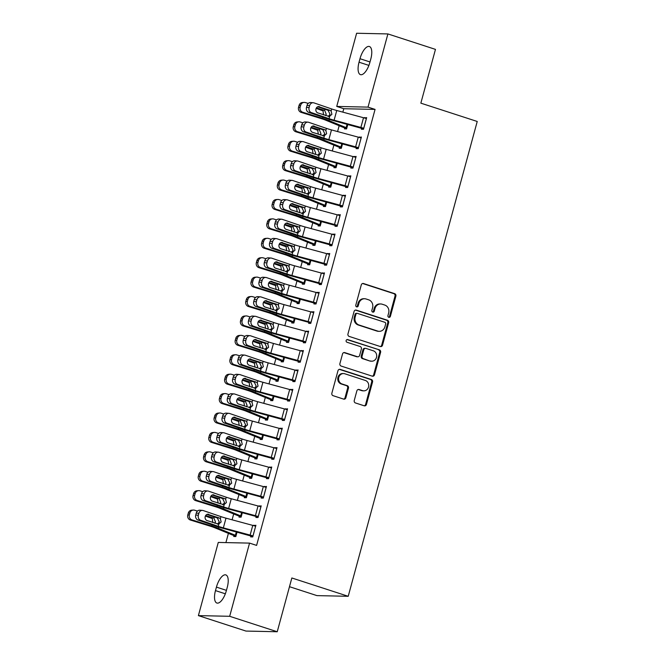 <?xml version="1.0" encoding="UTF-8"?>
<svg xmlns="http://www.w3.org/2000/svg" width="665" height="665" viewBox="0 0 665 665"><rect width="100%" height="100%" fill="white"/><g stroke="black" fill="none" stroke-linecap="round" stroke-linejoin="round"><path stroke-width="1" d="M388.801 317.305A1.388 1.264 91.2 0 0 390.372 316.365L395.875 296.125A1.987 1.804 91.2 0 0 394.661 293.656L363.539 283.539A1.987 1.804 91.2 0 0 361.295 284.886L355.792 305.135A1.388 1.264 91.2 0 0 356.972 306.914A1.388 1.264 91.2 0 0 358.211 305.917L358.925 303.298A6.359 5.777 91.2 0 1 364.595 298.743A6.359 5.777 91.2 0 1 366.116 299.001L368.709 299.84A6.359 5.777 91.2 0 1 372.583 307.737L371.868 310.356A1.388 1.264 91.2 0 0 373.048 312.143A1.388 1.264 91.2 0 0 374.295 311.145L375.002 308.527A6.359 5.777 91.2 0 1 380.671 303.963A6.359 5.777 91.2 0 1 382.192 304.221L384.786 305.069A6.359 5.777 91.2 0 1 388.668 312.966L387.953 315.584A1.388 1.264 91.2 0 0 388.801 317.305M388.709 317.28A1.388 1.264 91.2 0 0 389.524 316.349L395.027 296.108A1.987 1.804 91.2 0 0 393.813 293.639L362.691 283.523A1.987 1.804 91.2 0 0 362.641 283.506M356.548 306.823A1.388 1.264 91.2 0 0 357.363 305.9L358.078 303.282L358.925 303.298M372.633 312.051A1.388 1.264 91.2 0 0 373.447 311.129L374.154 308.502L375.002 308.527M354.254 400.488A1.987 1.804 91.2 0 0 355.459 402.957L364.196 405.791A1.987 1.804 91.2 0 0 366.44 404.445L372.55 381.959A1.987 1.804 91.2 0 0 371.336 379.499L340.214 369.383A1.987 1.804 91.2 0 0 337.97 370.729L331.86 393.215A1.987 1.804 91.2 0 0 333.074 395.675L343.622 399.108A1.987 1.804 91.2 0 0 345.867 397.761L348.477 388.136A1.987 1.804 91.2 0 0 347.271 385.675L342.034 383.971A5.312 4.83 91.2 0 1 338.651 378.061A5.312 4.83 91.2 0 1 343.539 373.564A5.312 4.83 91.2 0 1 344.811 373.78L365.301 380.438A5.312 4.83 91.2 0 1 368.684 386.34A5.312 4.83 91.2 0 1 363.797 390.845A5.312 4.83 91.2 0 1 362.525 390.629L359.117 389.524A1.987 1.804 91.2 0 0 356.864 390.862L354.254 400.488M249.558 543.114L229.674 616.297L198.394 615.615L218.278 542.432L249.558 543.114L256.607 545.4L375.068 109.401L368.019 107.115L336.731 106.433L356.615 33.25L387.903 33.932L368.019 107.115M387.903 33.932L435.467 49.385L420.854 103.158L477.229 121.471L348.219 596.297L291.852 577.976L277.238 631.75L229.674 616.297M380.297 346.531A1.987 1.804 91.2 0 0 382.541 345.185L388.651 322.708A1.987 1.804 91.2 0 0 387.437 320.239L356.315 310.123A1.987 1.804 91.2 0 0 354.071 311.469L347.961 333.955A1.987 1.804 91.2 0 0 349.175 336.415L380.297 346.531M380.604 352.334L374.495 374.819A1.987 1.804 91.2 0 1 372.242 376.157L341.12 366.049A1.987 1.804 91.2 0 1 339.906 363.58L342.525 353.955A1.987 1.804 91.2 0 1 344.769 352.616L357.396 356.714A1.987 1.804 91.2 0 0 359.64 355.376L361.378 348.992A1.987 1.804 91.2 0 0 360.164 346.523L347.022 342.251A1.388 1.264 91.2 0 1 347.413 339.524A1.388 1.264 91.2 0 1 347.745 339.582L379.391 349.865A1.987 1.804 91.2 0 1 380.604 352.334L379.757 352.317L373.647 374.802L374.495 374.819M289.483 586.696L316.939 595.616L348.219 596.297M258.286 516.539L258.244 516.53A7.082 0.781 -164.8 0 0 255.402 515.683L228.635 508.451A10.116 1.114 15.2 0 1 223.581 506.921L205.867 500.845L203.257 500.637L220.971 506.705A15.179 1.671 15.2 0 0 228.552 509.008L256.133 516.481L255.909 517.461L258.02 517.511L261.187 505.857L258.959 506.231M239.259 516.123L238.993 517.096L241.112 517.146L242.309 512.723M266.715 477.67L266.457 478.642L268.569 478.684L271.736 467.038L269.508 467.412M251.761 477.936L249.774 477.287L249.541 478.268L251.661 478.318L252.858 473.904M277.263 438.842L277.006 439.814L279.117 439.856L282.284 428.21L280.056 428.584M260.356 438.476L260.09 439.449L262.209 439.49L263.406 435.076M287.812 400.022L287.554 400.987L289.666 401.037L292.833 389.391L290.605 389.757M270.904 399.648L270.638 400.621L272.75 400.671L273.955 396.249L272.983 399.69L255.235 392.425A15.179 1.671 -164.8 0 0 248.727 390.147L228.926 384.029L227.33 384.154A4.048 3.84 -94.3 0 1 224.695 379.125L225.219 377.188A4.048 3.84 -94.3 0 1 228.61 374.295L230.206 374.171A4.048 3.84 85.7 0 0 226.815 377.072L225.219 377.188M298.361 361.195L298.103 362.167L300.214 362.209L303.381 350.563L301.154 350.937M281.453 360.829L281.187 361.802L283.298 361.843L284.504 357.429M311.029 322.417L310.987 322.4A7.082 0.781 -164.8 0 0 308.144 321.561L281.37 314.329A10.116 1.114 15.2 0 1 276.324 312.799L258.61 306.723L256 306.515L273.714 312.583A15.179 1.671 15.2 0 0 281.295 314.886L308.876 322.359L308.651 323.34L310.763 323.39L313.93 311.735L311.702 312.109M292.001 322.001L291.736 322.974L293.847 323.015L295.052 318.601M319.458 283.548L319.192 284.512L321.311 284.562L324.47 272.916L322.251 273.29M304.504 283.814L302.517 283.165L302.284 284.146L304.395 284.196L305.601 279.782M330.006 244.72L329.74 245.693L331.86 245.734L335.019 234.088L332.799 234.462M313.099 244.354L312.833 245.327L314.944 245.368L316.149 240.954M340.555 205.892L340.289 206.865L342.409 206.915L345.567 195.269L343.34 195.635M323.647 205.527L323.381 206.499L325.493 206.549L326.698 202.127M351.103 167.073L350.837 168.046L352.957 168.087L356.116 156.441L353.888 156.815M334.196 166.707L333.93 167.68L336.041 167.721L337.246 163.307M361.652 128.245L361.386 129.218L363.506 129.268L366.664 117.614L364.437 117.988M344.744 127.88L344.478 128.852L346.59 128.894L347.795 124.48M375.068 109.401L343.78 108.728L342.849 112.152M339.167 125.71L337.579 131.562M333.888 145.12L332.3 150.972M328.618 164.529L327.03 170.39M323.34 183.947L321.752 189.799M318.07 203.357L316.482 209.209M312.791 222.767L311.203 228.619M307.521 242.185L305.933 248.037M302.251 261.594L300.655 267.446M296.972 281.004L295.385 286.856M291.702 300.422L290.106 306.274M286.424 319.832L284.836 325.684M281.154 339.241L279.558 345.093M275.875 358.659L274.288 364.511M270.605 378.069L269.009 383.921M265.327 397.479L263.739 403.331M260.057 416.889L258.461 422.74M254.778 436.307L253.19 442.159M249.508 455.716L247.912 461.568M244.23 475.126L242.642 480.978M238.959 494.544L237.363 500.396M233.681 513.954L232.093 519.806M228.411 533.363L225.9 542.598M339.466 147.289L339.208 148.262L341.32 148.312L342.517 143.889M356.382 147.663L356.116 148.628L358.227 148.677L361.394 137.032L359.166 137.397M328.917 186.117L328.66 187.089L330.771 187.131L331.968 182.717M345.833 186.483L345.567 187.455L347.679 187.497L350.846 175.851L348.618 176.225M318.369 224.945L318.111 225.909L320.222 225.959L321.419 221.545L320.447 224.978L302.7 217.721A15.179 1.671 -164.8 0 0 296.191 215.443L276.391 209.325L274.803 209.442A4.048 3.84 -94.3 0 1 272.16 204.421L272.683 202.476A4.048 3.84 -94.3 0 1 276.075 199.583L277.671 199.467A4.048 3.84 85.7 0 0 274.279 202.359L272.683 202.476M335.285 225.31L335.019 226.283L337.13 226.324L340.297 214.679L338.069 215.053M307.82 263.764L307.562 264.737L309.674 264.786L310.871 260.364M324.736 264.13L324.47 265.102L326.582 265.152L329.749 253.498L327.521 253.872M299.225 303.223L297.238 302.583L297.014 303.564L299.125 303.606L300.322 299.192M314.188 302.957L313.922 303.93L316.033 303.972L319.2 292.326L316.972 292.7M286.723 341.411L286.465 342.384L288.577 342.433L289.774 338.011M303.639 341.785L303.373 342.749L305.484 342.799L308.651 331.153L306.424 331.519M276.175 380.239L275.917 381.211L278.028 381.253L279.225 376.839M293.09 380.604L292.824 381.577L294.936 381.627L298.103 369.973L295.875 370.347M265.626 419.066L265.368 420.031L267.48 420.081L268.677 415.667L267.704 419.1L249.957 411.843A15.179 1.671 -164.8 0 0 243.457 409.565L223.648 403.447L222.06 403.564A4.048 3.84 -94.3 0 1 219.417 398.543L219.949 396.598A4.048 3.84 -94.3 0 1 223.34 393.705L224.928 393.589A4.048 3.84 85.7 0 0 221.536 396.481L219.949 396.598M282.542 419.432L282.276 420.405L284.387 420.446L287.554 408.8L285.327 409.175M255.077 457.886L254.82 458.858L256.931 458.908L258.128 454.486M271.993 458.252L271.727 459.224L273.839 459.274L277.006 447.628L274.778 447.994M246.491 497.345L244.496 496.705L244.271 497.686L246.382 497.728L247.579 493.314M263.556 497.129L263.523 497.112A7.082 0.781 -164.8 0 0 260.68 496.273L233.905 489.041A10.116 1.114 15.2 0 1 228.851 487.503L211.138 481.435L208.536 481.227L226.25 487.295A15.179 1.671 15.2 0 0 233.822 489.598L261.412 497.071L261.179 498.052L263.29 498.093L266.457 486.448L264.229 486.822M233.98 535.541L233.723 536.505L235.834 536.555L237.031 532.133M250.896 535.907L250.63 536.871L252.742 536.921L255.909 525.275L253.681 525.641M226.3 590.836A12.951 5.22 108 0 1 216.89 603.039A12.951 5.22 108 0 1 215.477 590.603L216.433 587.112A12.951 5.22 108 0 1 225.842 574.909A12.951 5.22 108 0 1 227.255 587.345L226.3 590.836M277.238 631.75L245.959 631.068L198.394 615.615M343.78 108.728L336.731 106.433M359.989 58.711A12.951 5.22 108 0 1 369.408 46.508A12.951 5.22 108 0 1 370.812 58.944L369.865 62.435A12.951 5.22 108 0 1 360.455 74.638A12.951 5.22 108 0 1 359.042 62.202L359.989 58.711L369.998 61.961M364.553 117.572L366.506 118.204M359.283 136.982L361.236 137.622M354.004 156.391L355.958 157.031M348.734 175.809L350.688 176.441M343.456 195.219L345.409 195.851M338.186 214.629L340.139 215.269M332.907 234.047L334.861 234.679M327.637 253.456L329.591 254.088M322.359 272.866L324.312 273.506M317.089 292.284L319.042 292.916M311.81 311.694L313.764 312.326M306.54 331.103L308.494 331.744M301.262 350.522L303.215 351.153M295.992 369.931L297.945 370.563M290.713 389.341L292.666 389.973M285.443 408.751L287.396 409.391M280.165 428.169L282.118 428.8M274.894 447.578L276.848 448.21M269.616 466.988L271.569 467.628M264.346 486.406L266.299 487.038M259.067 505.816L261.021 506.447M253.797 525.225L255.751 525.865M380.671 303.963L379.831 303.947A6.359 5.777 91.2 0 0 374.154 308.502M364.595 298.743L363.747 298.718A6.359 5.777 91.2 0 0 358.078 303.282M380.347 346.548A1.987 1.804 91.2 0 0 381.693 345.168L387.803 322.683A1.987 1.804 91.2 0 0 386.598 320.222L355.467 310.106A1.987 1.804 91.2 0 0 355.418 310.09M385.658 324.013A1.388 1.264 91.2 0 0 384.811 322.284L357.496 313.406A1.388 1.264 91.2 0 0 355.916 314.346L355.168 317.114A6.359 5.777 91.2 0 0 359.042 325.01L377.72 331.079A6.359 5.777 91.2 0 0 379.241 331.336A6.359 5.777 91.2 0 0 384.91 326.773L385.658 324.013M357.163 313.356L356.315 313.331A1.388 1.264 91.2 0 0 355.077 314.329L355.916 314.346M379.241 331.336L378.393 331.32A6.359 5.777 91.2 0 1 376.872 331.054L358.202 324.986A6.359 5.777 91.2 0 1 354.32 317.097L355.077 314.329M372.3 376.174A1.987 1.804 91.2 0 0 373.647 374.802M357.87 356.797L357.022 356.781A1.987 1.804 91.2 0 1 356.548 356.698L343.921 352.6A1.987 1.804 91.2 0 0 343.872 352.583M346.997 339.599L379.391 349.865M370.488 360.97A5.312 4.83 91.2 0 0 371.76 361.186A5.312 4.83 91.2 0 0 376.648 356.689A5.312 4.83 91.2 0 0 373.265 350.779L366.041 348.435A1.987 1.804 91.2 0 0 363.797 349.773L362.059 356.157A1.987 1.804 91.2 0 0 363.273 358.626L369.649 360.954A5.312 4.83 91.2 0 0 370.912 361.17L371.76 361.186M365.567 348.352L364.719 348.335A1.987 1.804 91.2 0 0 362.949 349.757L363.797 349.773M369.649 360.954L362.425 358.61A1.987 1.804 91.2 0 1 361.22 356.141L362.949 349.757M379.757 352.317A1.987 1.804 91.2 0 0 378.543 349.848M363.797 390.845L362.949 390.829A5.312 4.83 91.2 0 1 361.685 390.613L358.269 389.499A1.987 1.804 91.2 0 0 358.211 389.482M343.539 373.564L342.691 373.547A5.312 4.83 91.2 0 0 337.812 378.044A5.312 4.83 91.2 0 0 341.195 383.954L342.034 383.971M343.672 399.125A1.987 1.804 91.2 0 0 345.019 397.745L347.637 388.119A1.987 1.804 91.2 0 0 346.423 385.65L341.195 383.954M364.245 405.808A1.987 1.804 91.2 0 0 365.6 404.428L371.702 381.943A1.987 1.804 91.2 0 0 370.496 379.474L339.366 369.366A1.987 1.804 91.2 0 0 339.316 369.349M308.211 103.424L305.401 102.56A4.048 3.84 85.7 0 0 300.647 105.294L299.059 105.419A4.048 3.84 -94.3 0 1 302.45 102.518L304.038 102.402M347.753 124.471L346.822 127.913L329.067 120.656A15.179 1.671 -164.8 0 0 322.567 118.378L302.766 112.26L301.17 112.385A4.048 3.84 -94.3 0 1 298.527 107.356L299.059 105.419M346.698 128.52L344.711 127.871A7.082 0.781 15.2 0 1 342.4 127.04L325.31 120.016A10.116 1.114 -164.8 0 0 320.971 118.503L301.17 112.385M316.432 107.855L324.711 110.473L326.216 114.272L325.551 115.56M298.527 107.356L300.123 107.24L300.647 105.294M300.123 107.24A4.048 3.84 85.7 0 0 302.766 112.26M323.556 114.879L323.04 110.88L316.149 108.378M363.763 128.295L363.73 128.279A7.082 0.781 -164.8 0 0 360.887 127.439L334.113 120.207A10.116 1.114 15.2 0 1 329.059 118.678L311.353 112.601L308.743 112.393A4.048 3.466 -85.4 0 1 306.49 107.373L309.1 107.589A4.048 3.466 94.6 0 0 311.353 112.601M363.605 128.885L334.038 120.764A15.179 1.671 15.2 0 1 326.457 118.461L308.743 112.393M366.407 118.586L366.365 118.578A7.082 0.781 -164.8 0 0 363.522 117.73L336.756 110.498A10.116 1.114 15.2 0 1 331.702 108.969L313.988 102.892A4.048 3.466 94.6 0 0 313.257 102.743A4.048 3.466 94.6 0 0 309.624 105.644L309.1 107.589M328.227 116.475L330.048 114.355L328.119 110.332L329.998 110.299L318.286 106.591M309.624 105.644L307.022 105.436L306.49 107.373M307.022 105.436A4.048 3.466 -85.4 0 1 310.646 102.535L313.257 102.743M317.704 106.766L328.119 110.332M329.998 110.299L331.128 111.063L331.893 114.322L329.158 116.641M329.059 118.678L329.632 116.583L317.77 112.892A3.242 2.768 -85.4 0 1 315.975 108.885A3.242 2.768 -85.4 0 1 318.876 106.558A3.242 2.768 -85.4 0 1 319.458 106.683M302.932 122.834L300.123 121.969A4.048 3.84 85.7 0 0 295.376 124.712L293.78 124.829A4.048 3.84 -94.3 0 1 297.172 121.936L298.768 121.811M341.586 147.339L323.797 140.066A15.179 1.671 -164.8 0 0 317.288 137.796L297.488 131.678L295.9 131.795A4.048 3.84 -94.3 0 1 293.257 126.774L293.78 124.829M341.419 147.929L339.433 147.281A7.082 0.781 15.2 0 1 337.13 146.45L320.04 139.426A10.116 1.114 -164.8 0 0 315.7 137.913L295.9 131.795M311.154 127.273L319.441 129.891L320.946 133.69L320.281 134.978M293.257 126.774L294.844 126.649L295.376 124.712M294.844 126.649A4.048 3.84 85.7 0 0 297.488 131.678M318.286 134.288L317.77 130.298L310.871 127.796M297.662 142.252L294.853 141.379A4.048 3.84 85.7 0 0 290.098 144.122L288.51 144.239A4.048 3.84 -94.3 0 1 291.902 141.346L293.489 141.229M336.307 166.749L318.518 159.484A15.179 1.671 -164.8 0 0 312.018 157.206L292.218 151.088L290.622 151.204A4.048 3.84 -94.3 0 1 287.978 146.184L288.51 144.239M336.149 167.339L334.163 166.691A7.082 0.781 15.2 0 1 331.852 165.859L314.761 158.844A10.116 1.114 -164.8 0 0 310.422 157.322L290.622 151.204M305.883 146.682L314.163 149.301L315.667 153.1L315.002 154.388M287.978 146.184L289.574 146.059L290.098 144.122M289.574 146.059A4.048 3.84 85.7 0 0 292.218 151.088M313.007 153.698L312.492 149.708L305.601 147.206M361.128 137.996L358.46 147.697A7.082 0.781 -164.8 0 0 355.609 146.849L328.843 139.617A10.116 1.114 15.2 0 1 323.788 138.087L306.075 132.011L303.464 131.803A4.048 3.466 -85.4 0 1 301.22 126.791L303.822 126.998A4.048 3.466 94.6 0 0 306.075 132.011M358.335 148.295L328.759 140.174A15.179 1.671 15.2 0 1 321.178 137.879L303.464 131.803M361.095 137.988A7.082 0.781 -164.8 0 0 358.252 137.148L331.478 129.916A10.116 1.114 15.2 0 1 326.424 128.378L308.71 122.31A4.048 3.466 94.6 0 0 307.986 122.152A4.048 3.466 94.6 0 0 304.354 125.062L303.822 126.998M322.949 135.893L324.769 133.773L322.841 129.75L324.719 129.708L313.007 126.001M304.354 125.062L301.744 124.845L301.22 126.791M301.744 124.845A4.048 3.466 -85.4 0 1 305.376 121.944L307.986 122.152M312.425 126.175L322.841 129.75M324.719 129.708L325.858 130.473L326.623 133.732L323.88 136.051M323.788 138.087L324.354 135.993L312.5 132.31A3.242 2.768 -85.4 0 1 310.696 128.295A3.242 2.768 -85.4 0 1 313.606 125.976A3.242 2.768 -85.4 0 1 314.188 126.092M355.858 157.414L353.182 167.106A7.082 0.781 -164.8 0 0 350.339 166.267L323.564 159.035A10.116 1.114 15.2 0 1 318.518 157.497L300.804 151.429L298.194 151.213A4.048 3.466 -85.4 0 1 295.942 146.2L298.552 146.408A4.048 3.466 94.6 0 0 300.804 151.429M353.057 167.705L323.489 159.592A15.179 1.671 15.2 0 1 315.908 157.289L298.194 151.213M355.817 157.397A7.082 0.781 -164.8 0 0 352.974 156.558L326.207 149.326A10.116 1.114 15.2 0 1 321.153 147.796L303.44 141.72A4.048 3.466 94.6 0 0 302.708 141.57A4.048 3.466 94.6 0 0 299.075 144.471L298.552 146.408M317.679 155.302L319.499 153.183L317.571 149.16L319.449 149.118L307.737 145.411M299.075 144.471L296.474 144.263L295.942 146.2M296.474 144.263A4.048 3.466 -85.4 0 1 300.098 141.354L302.708 141.57M307.155 145.585L317.571 149.16M319.449 149.118L320.58 149.883L321.345 153.141L318.61 155.46M318.518 157.497L319.084 155.411L307.222 151.72A3.242 2.768 -85.4 0 1 305.426 147.705A3.242 2.768 -85.4 0 1 308.327 145.386A3.242 2.768 -85.4 0 1 308.909 145.51M292.384 161.661L289.574 160.789A4.048 3.84 85.7 0 0 284.828 163.532L283.232 163.656A4.048 3.84 -94.3 0 1 286.623 160.755L288.219 160.639M331.037 186.167L313.248 178.893A15.179 1.671 -164.8 0 0 306.74 176.616L286.939 170.498L285.351 170.622A4.048 3.84 -94.3 0 1 282.708 165.593L283.232 163.656M330.871 186.749L328.884 186.109A7.082 0.781 15.2 0 1 326.582 185.277L309.491 178.253A10.116 1.114 -164.8 0 0 305.152 176.732L285.351 170.622M300.605 166.092L308.893 168.711L310.397 172.509L309.732 173.798M282.708 165.593L284.296 165.477L284.828 163.532M284.296 165.477A4.048 3.84 85.7 0 0 286.939 170.498M307.737 173.116L307.222 169.118L300.322 166.616M287.114 181.071L284.304 180.207A4.048 3.84 85.7 0 0 279.549 182.95L277.962 183.066A4.048 3.84 -94.3 0 1 281.353 180.173L282.941 180.049M325.759 205.576L307.97 198.303A15.179 1.671 -164.8 0 0 301.469 196.025L281.669 189.907L280.073 190.032A4.048 3.84 -94.3 0 1 277.43 185.003L277.962 183.066M325.601 206.167L323.614 205.518A7.082 0.781 15.2 0 1 321.303 204.687L304.213 197.663A10.116 1.114 -164.8 0 0 299.873 196.15L280.073 190.032M295.335 185.51L303.614 188.12L305.119 191.927L304.462 193.207M277.43 185.003L279.026 184.887L279.549 182.95M279.026 184.887A4.048 3.84 85.7 0 0 281.669 189.907M302.459 192.526L301.943 188.536L295.052 186.034M347.945 186.533L347.911 186.516A7.082 0.781 -164.8 0 0 345.06 185.676L318.294 178.444A10.116 1.114 15.2 0 1 313.24 176.915L295.526 170.839L292.916 170.631A4.048 3.466 -85.4 0 1 290.672 165.61L293.273 165.826A4.048 3.466 94.6 0 0 295.526 170.839M347.787 187.123L318.211 179.001A15.179 1.671 15.2 0 1 310.63 176.699L292.916 170.631M350.58 176.823L350.546 176.815A7.082 0.781 -164.8 0 0 347.704 175.967L320.929 168.735A10.116 1.114 15.2 0 1 315.875 167.206L298.161 161.13A4.048 3.466 94.6 0 0 297.438 160.98A4.048 3.466 94.6 0 0 293.805 163.881L293.273 165.826M312.4 174.712L314.221 172.592L312.292 168.569L314.171 168.528L302.459 164.82M293.805 163.881L291.195 163.673L290.672 165.61M291.195 163.673A4.048 3.466 -85.4 0 1 294.828 160.772L297.438 160.98M301.877 165.003L312.292 168.569M314.171 168.528L315.31 169.292L316.075 172.559L313.331 174.878M313.24 176.915L313.805 174.82L301.952 171.129A3.242 2.768 -85.4 0 1 300.148 167.123A3.242 2.768 -85.4 0 1 303.057 164.795A3.242 2.768 -85.4 0 1 303.639 164.92M342.666 205.942L342.633 205.934A7.082 0.781 -164.8 0 0 339.79 205.086L313.016 197.854A10.116 1.114 15.2 0 1 307.97 196.325L290.256 190.248L287.646 190.04A4.048 3.466 -85.4 0 1 285.393 185.028L288.003 185.236A4.048 3.466 94.6 0 0 290.256 190.248M342.508 206.532L312.941 198.411A15.179 1.671 15.2 0 1 305.36 196.117L287.646 190.04M345.31 196.233L345.268 196.225A7.082 0.781 -164.8 0 0 342.425 195.385L315.659 188.153A10.116 1.114 15.2 0 1 310.605 186.616L292.891 180.548A4.048 3.466 94.6 0 0 292.159 180.39A4.048 3.466 94.6 0 0 288.527 183.291L288.003 185.236M307.13 194.13L308.951 192.01L307.022 187.979L308.901 187.946L297.188 184.238M288.527 183.291L285.925 183.083L285.393 185.028M285.925 183.083A4.048 3.466 -85.4 0 1 289.549 180.182L292.159 180.39M296.607 184.413L307.022 187.979M308.901 187.946L310.031 188.71L310.796 191.969L308.061 194.288M307.97 196.325L308.535 194.23L296.673 190.547A3.242 2.768 -85.4 0 1 294.878 186.533A3.242 2.768 -85.4 0 1 297.779 184.213A3.242 2.768 -85.4 0 1 298.361 184.33M281.835 200.489L279.026 199.616A4.048 3.84 85.7 0 0 277.671 199.467M320.322 225.576L318.336 224.928A7.082 0.781 15.2 0 1 316.033 224.097L298.942 217.081A10.116 1.114 -164.8 0 0 294.603 215.56L274.803 209.442M290.065 204.92L298.344 207.538L299.849 211.337L299.184 212.625M272.16 204.421L273.747 204.296L274.279 202.359M273.747 204.296A4.048 3.84 85.7 0 0 276.391 209.325M297.188 211.936L296.673 207.946L289.774 205.443M337.396 225.352L337.363 225.344A7.082 0.781 -164.8 0 0 334.512 224.504L307.745 217.272A10.116 1.114 15.2 0 1 302.691 215.734L284.977 209.666L282.367 209.45A4.048 3.466 -85.4 0 1 280.123 204.438L282.725 204.645A4.048 3.466 94.6 0 0 284.977 209.666M337.238 225.942L307.662 217.829A15.179 1.671 15.2 0 1 300.081 215.526L282.367 209.45M340.031 215.651L339.998 215.635A7.082 0.781 -164.8 0 0 337.155 214.795L310.38 207.563A10.116 1.114 15.2 0 1 305.326 206.034L287.613 199.957A4.048 3.466 94.6 0 0 286.889 199.808A4.048 3.466 94.6 0 0 283.257 202.709L282.725 204.645M301.852 213.54L303.672 211.42L301.744 207.397L303.622 207.355L291.91 203.648M283.257 202.709L280.647 202.493L280.123 204.438M280.647 202.493A4.048 3.466 -85.4 0 1 284.279 199.591L286.889 199.808M291.328 203.822L301.744 207.397M303.622 207.355L304.761 208.12L305.526 211.379L302.791 213.698M302.691 215.734L303.257 213.648L291.403 209.957A3.242 2.768 -85.4 0 1 289.599 205.942A3.242 2.768 -85.4 0 1 292.509 203.623A3.242 2.768 -85.4 0 1 293.09 203.748M276.565 219.899L273.756 219.026A4.048 3.84 85.7 0 0 269.001 221.769L267.413 221.894A4.048 3.84 -94.3 0 1 270.805 218.993L272.392 218.876M315.21 244.396L297.421 237.131A15.179 1.671 -164.8 0 0 290.921 234.853L271.121 228.735L269.525 228.851A4.048 3.84 -94.3 0 1 266.881 223.831L267.413 221.894M315.052 244.986L313.065 244.346A7.082 0.781 15.2 0 1 310.755 243.515L293.664 236.491A10.116 1.114 -164.8 0 0 289.325 234.969L269.525 228.851M284.786 224.329L293.066 226.948L294.57 230.747L293.913 232.035M266.881 223.831L268.477 223.714L269.001 221.769M268.477 223.714A4.048 3.84 85.7 0 0 271.121 228.735M291.91 231.353L291.395 227.355L284.504 224.853M332.118 244.77L332.084 244.753A7.082 0.781 -164.8 0 0 329.242 243.914L302.467 236.682A10.116 1.114 15.2 0 1 297.421 235.152L279.707 229.076L277.097 228.868A4.048 3.466 -85.4 0 1 274.844 223.847L277.455 224.063A4.048 3.466 94.6 0 0 279.707 229.076M331.96 245.352L302.392 237.239A15.179 1.671 15.2 0 1 294.811 234.936L277.097 228.868M334.761 235.061L334.728 235.053A7.082 0.781 -164.8 0 0 331.877 234.205L305.11 226.973A10.116 1.114 15.2 0 1 300.056 225.443L282.342 219.367A4.048 3.466 94.6 0 0 281.611 219.217A4.048 3.466 94.6 0 0 277.978 222.118L277.455 224.063M296.582 232.95L298.402 230.83L296.474 226.807L298.352 226.765L286.64 223.058M277.978 222.118L275.376 221.91L274.844 223.847M275.376 221.91A4.048 3.466 -85.4 0 1 279.001 219.009L281.611 219.217M286.058 223.232L296.474 226.807M298.352 226.765L299.483 227.53L300.248 230.797L297.513 233.116M297.421 235.152L297.987 233.058L286.125 229.367A3.242 2.768 -85.4 0 1 284.329 225.352A3.242 2.768 -85.4 0 1 287.23 223.033A3.242 2.768 -85.4 0 1 287.812 223.157M271.287 239.309L268.477 238.444A4.048 3.84 85.7 0 0 263.731 241.179L262.135 241.304A4.048 3.84 -94.3 0 1 265.526 238.411L267.122 238.286M309.94 263.814L292.151 256.54A15.179 1.671 -164.8 0 0 285.642 254.263L265.842 248.145L264.254 248.269A4.048 3.84 -94.3 0 1 261.611 243.24L262.135 241.304M309.774 264.404L307.787 263.756A7.082 0.781 15.2 0 1 305.484 262.924L288.394 255.9A10.116 1.114 -164.8 0 0 284.055 254.387L264.254 248.269M279.516 243.747L287.795 246.358L289.3 250.165L288.635 251.445M261.611 243.24L263.207 243.124L263.731 241.179M263.207 243.124A4.048 3.84 85.7 0 0 265.842 248.145M286.64 250.763L286.125 246.773L279.225 244.271M266.017 258.718L263.207 257.854A4.048 3.84 85.7 0 0 258.452 260.597L256.865 260.713A4.048 3.84 -94.3 0 1 260.256 257.821L261.852 257.696M304.661 283.224L286.873 275.95A15.179 1.671 -164.8 0 0 280.372 273.681L260.572 267.563L258.976 267.679A4.048 3.84 -94.3 0 1 256.341 262.658L256.865 260.713M302.517 283.165A7.082 0.781 15.2 0 1 300.206 282.334L283.115 275.318A10.116 1.114 -164.8 0 0 278.776 273.797L258.976 267.679M274.238 263.157L282.517 265.776L284.022 269.574L283.365 270.863M256.341 262.658L257.929 262.534L258.452 260.597M257.929 262.534A4.048 3.84 85.7 0 0 260.572 267.563M281.362 270.173L280.846 266.183L273.955 263.681M260.747 278.136L257.929 277.263A4.048 3.84 85.7 0 0 253.182 280.007L251.586 280.123A4.048 3.84 -94.3 0 1 254.986 277.23L256.574 277.114M299.391 302.633L281.603 295.368A15.179 1.671 -164.8 0 0 275.094 293.09L255.294 286.972L253.706 287.089A4.048 3.84 -94.3 0 1 251.062 282.068L251.586 280.123M297.238 302.583A7.082 0.781 15.2 0 1 294.936 301.752L277.845 294.728A10.116 1.114 -164.8 0 0 273.506 293.207L253.706 287.089M268.968 282.567L277.247 285.185L278.751 288.984L278.086 290.272M251.062 282.068L252.658 281.952L253.182 280.007M252.658 281.952A4.048 3.84 85.7 0 0 255.294 286.972M276.091 289.591L275.576 285.593L268.677 283.091M255.468 297.546L252.658 296.681A4.048 3.84 85.7 0 0 247.904 299.416L246.316 299.541A4.048 3.84 -94.3 0 1 249.707 296.64L251.304 296.524M294.113 322.051L276.324 314.778A15.179 1.671 -164.8 0 0 269.824 312.5L250.023 306.382L248.427 306.507A4.048 3.84 -94.3 0 1 245.792 301.478L246.316 299.541M293.955 322.641L291.968 321.993A7.082 0.781 15.2 0 1 289.657 321.162L272.567 314.138A10.116 1.114 -164.8 0 0 268.228 312.625L248.427 306.507M263.689 301.976L271.968 304.595L273.473 308.394L272.816 309.682M245.792 301.478L247.38 301.361L247.904 299.416M247.38 301.361A4.048 3.84 85.7 0 0 250.023 306.382M270.813 309.001L270.298 305.011L263.406 302.5M250.198 316.956L247.38 316.091A4.048 3.84 85.7 0 0 242.634 318.834L241.038 318.951A4.048 3.84 -94.3 0 1 244.437 316.058L246.025 315.933M288.843 341.461L271.054 334.187A15.179 1.671 -164.8 0 0 264.554 331.918L244.745 325.8L243.157 325.916A4.048 3.84 -94.3 0 1 240.514 320.896L241.038 318.951M288.676 342.051L286.69 341.403A7.082 0.781 15.2 0 1 284.387 340.571L267.297 333.547A10.116 1.114 -164.8 0 0 262.958 332.035L243.157 325.916M258.419 321.394L266.698 324.013L268.203 327.812L267.538 329.1M240.514 320.896L242.11 320.771L242.634 318.834M242.11 320.771A4.048 3.84 85.7 0 0 244.745 325.8M265.543 328.41L265.027 324.42L258.136 321.918M244.919 336.374L242.11 335.501A4.048 3.84 85.7 0 0 237.363 338.244L235.767 338.36A4.048 3.84 -94.3 0 1 239.159 335.468L240.755 335.351M283.564 360.871L265.784 353.605A15.179 1.671 -164.8 0 0 259.275 351.328L239.475 345.21L237.879 345.326A4.048 3.84 -94.3 0 1 235.244 340.305L235.767 338.36M283.406 361.461L281.42 360.812A7.082 0.781 15.2 0 1 279.109 359.981L262.018 352.965A10.116 1.114 -164.8 0 0 257.688 351.444L237.879 345.326M253.141 340.804L261.42 343.423L262.924 347.221L262.268 348.51M235.244 340.305L236.831 340.189L237.363 338.244M236.831 340.189A4.048 3.84 85.7 0 0 239.475 345.21M260.264 347.828L259.749 343.83L252.858 341.328M239.649 355.783L236.831 354.919A4.048 3.84 85.7 0 0 232.085 357.654L230.497 357.778A4.048 3.84 -94.3 0 1 233.889 354.877L235.476 354.761M278.294 380.289L260.505 373.015A15.179 1.671 -164.8 0 0 254.005 370.738L234.196 364.62L232.609 364.744A4.048 3.84 -94.3 0 1 229.965 359.715L230.497 357.778M278.128 380.87L276.141 380.23A7.082 0.781 15.2 0 1 273.839 379.399L256.748 372.375A10.116 1.114 -164.8 0 0 252.409 370.862L232.609 364.744M247.87 360.214L256.15 362.832L257.654 366.631L256.989 367.92M229.965 359.715L231.561 359.599L232.085 357.654M231.561 359.599A4.048 3.84 85.7 0 0 234.196 364.62M254.994 367.238L254.479 363.24L247.588 360.738M234.371 375.193L231.561 374.329A4.048 3.84 85.7 0 0 230.206 374.171M272.858 400.288L270.871 399.64A7.082 0.781 15.2 0 1 268.56 398.809L251.47 391.785A10.116 1.114 -164.8 0 0 247.139 390.272L227.33 384.154M242.592 379.632L250.871 382.25L252.376 386.049L251.719 387.338M224.695 379.125L226.283 379.008L226.815 377.072M226.283 379.008A4.048 3.84 85.7 0 0 228.926 384.029M249.716 386.648L249.2 382.658L242.309 380.156M229.101 394.611L226.283 393.738A4.048 3.84 85.7 0 0 224.928 393.589M267.579 419.698L265.593 419.05A7.082 0.781 15.2 0 1 263.29 418.219L246.2 411.203A10.116 1.114 -164.8 0 0 241.861 409.682L222.06 403.564M237.322 399.042L245.601 401.66L247.106 405.459L246.441 406.747M219.417 398.543L221.013 398.418L221.536 396.481M221.013 398.418A4.048 3.84 85.7 0 0 223.648 403.447M244.446 406.057L243.93 402.067L237.039 399.565M223.822 414.021L221.013 413.148A4.048 3.84 85.7 0 0 216.266 415.891L214.67 416.016A4.048 3.84 -94.3 0 1 218.062 413.115L219.658 412.998M262.467 438.526L244.687 431.252A15.179 1.671 -164.8 0 0 238.178 428.975L218.378 422.857L216.782 422.973A4.048 3.84 -94.3 0 1 214.147 417.953L214.67 416.016M262.309 439.108L260.323 438.468A7.082 0.781 15.2 0 1 258.012 437.637L240.921 430.612A10.116 1.114 -164.8 0 0 236.59 429.091L216.782 422.973M232.043 418.451L240.323 421.07L241.827 424.869L241.171 426.157M214.147 417.953L215.734 417.836L216.266 415.891M215.734 417.836A4.048 3.84 85.7 0 0 218.378 422.857M239.167 425.475L238.652 421.477L231.761 418.975M218.552 433.43L215.734 432.566A4.048 3.84 85.7 0 0 210.988 435.309L209.4 435.425A4.048 3.84 -94.3 0 1 212.792 432.533L214.379 432.408M257.197 457.936L239.408 450.662A15.179 1.671 -164.8 0 0 232.908 448.385L213.099 442.267L211.512 442.391A4.048 3.84 -94.3 0 1 208.868 437.362L209.4 435.425M257.031 458.526L255.044 457.877A7.082 0.781 15.2 0 1 252.742 457.046L235.651 450.022A10.116 1.114 -164.8 0 0 231.312 448.509L211.512 442.391M226.773 437.869L235.053 440.479L236.557 444.287L235.892 445.567M208.868 437.362L210.464 437.246L210.988 435.309M210.464 437.246A4.048 3.84 85.7 0 0 213.099 442.267M233.897 444.885L233.382 440.895L226.491 438.393M213.274 452.848L210.464 451.976A4.048 3.84 85.7 0 0 205.718 454.719L204.122 454.835A4.048 3.84 -94.3 0 1 207.513 451.942L209.109 451.826M251.919 477.345L234.138 470.08A15.179 1.671 -164.8 0 0 227.629 467.803L207.829 461.685L206.233 461.801A4.048 3.84 -94.3 0 1 203.598 456.78L204.122 454.835M249.774 477.287A7.082 0.781 15.2 0 1 247.463 476.456L230.373 469.44A10.116 1.114 -164.8 0 0 226.042 467.919L206.233 461.801M221.495 457.279L229.774 459.897L231.279 463.696L230.622 464.985M203.598 456.78L205.186 456.656L205.718 454.719M205.186 456.656A4.048 3.84 85.7 0 0 207.829 461.685M228.619 464.295L228.103 460.305L221.212 457.803M208.004 472.258L205.186 471.385A4.048 3.84 85.7 0 0 200.439 474.128L198.852 474.245A4.048 3.84 -94.3 0 1 202.243 471.352L203.831 471.236M247.546 493.305L246.615 496.747L228.86 489.49A15.179 1.671 -164.8 0 0 222.359 487.212L202.551 481.094L200.963 481.211A4.048 3.84 -94.3 0 1 198.32 476.19L198.852 474.245M244.496 496.705A7.082 0.781 15.2 0 1 242.193 495.874L225.103 488.85A10.116 1.114 -164.8 0 0 220.763 487.329L200.963 481.211M216.225 476.689L224.504 479.307L226.009 483.106L225.344 484.394M198.32 476.19L199.916 476.074L200.439 474.128M199.916 476.074A4.048 3.84 85.7 0 0 202.551 481.094M223.349 483.713L222.833 479.714L215.942 477.212M202.725 491.668L199.916 490.803A4.048 3.84 85.7 0 0 195.169 493.538L193.573 493.663A4.048 3.84 -94.3 0 1 196.965 490.77L198.561 490.645M242.276 512.715L241.337 516.156L223.59 508.9A15.179 1.671 -164.8 0 0 217.081 506.622L197.281 500.504L195.685 500.629A4.048 3.84 -94.3 0 1 193.05 495.6L193.573 493.663M241.212 516.763L239.225 516.115A7.082 0.781 15.2 0 1 236.915 515.284L219.824 508.26A10.116 1.114 -164.8 0 0 215.493 506.747L195.685 500.629M210.946 496.098L219.226 498.717L220.73 502.524L220.073 503.804M193.05 495.6L194.637 495.483L195.169 493.538M194.637 495.483A4.048 3.84 85.7 0 0 197.281 500.504M218.07 503.122L217.563 499.132L210.664 496.63M326.848 264.18L326.814 264.171A7.082 0.781 -164.8 0 0 323.963 263.323L297.197 256.091A10.116 1.114 15.2 0 1 292.143 254.562L274.429 248.486L271.819 248.278A4.048 3.466 -85.4 0 1 269.574 243.265L272.176 243.473A4.048 3.466 94.6 0 0 274.429 248.486M326.69 264.77L297.114 256.648A15.179 1.671 15.2 0 1 289.533 254.346L271.819 248.278M329.483 254.471L329.449 254.462A7.082 0.781 -164.8 0 0 326.606 253.623L299.832 246.391A10.116 1.114 15.2 0 1 294.778 244.853L277.064 238.785A4.048 3.466 94.6 0 0 276.341 238.627A4.048 3.466 94.6 0 0 272.708 241.528L272.176 243.473M291.303 252.368L293.124 250.248L291.195 246.216L293.082 246.183L281.362 242.476M272.708 241.528L270.098 241.32L269.574 243.265M270.098 241.32A4.048 3.466 -85.4 0 1 273.731 238.419L276.341 238.627M280.78 242.65L291.195 246.216M293.082 246.183L294.213 246.948L294.977 250.206L292.243 252.525M292.143 254.562L292.708 252.467L280.854 248.776A3.242 2.768 -85.4 0 1 279.051 244.77A3.242 2.768 -85.4 0 1 281.96 242.442A3.242 2.768 -85.4 0 1 282.542 242.567M321.577 283.589L321.536 283.581A7.082 0.781 -164.8 0 0 318.693 282.733L291.918 275.51A10.116 1.114 15.2 0 1 286.873 273.972L269.159 267.904L266.549 267.687A4.048 3.466 -85.4 0 1 264.296 262.675L266.906 262.883A4.048 3.466 94.6 0 0 269.159 267.904M321.411 284.179L291.844 276.058A15.179 1.671 15.2 0 1 284.263 273.764L266.549 267.687M324.212 273.889L324.179 273.872A7.082 0.781 -164.8 0 0 321.328 273.032L294.562 265.8A10.116 1.114 15.2 0 1 289.508 264.263L271.794 258.195A4.048 3.466 94.6 0 0 271.062 258.045A4.048 3.466 94.6 0 0 267.43 260.946L266.906 262.883M286.033 271.777L287.854 269.657L285.925 265.634L287.804 265.593L276.091 261.885M267.43 260.946L264.828 260.73L264.296 262.675M264.828 260.73A4.048 3.466 -85.4 0 1 268.461 257.829L271.062 258.045M275.51 262.06L285.925 265.634M287.804 265.593L288.934 266.357L289.699 269.616L286.964 271.935M286.873 273.972L287.438 271.885L275.576 268.195A3.242 2.768 -85.4 0 1 273.781 264.18A3.242 2.768 -85.4 0 1 276.682 261.86A3.242 2.768 -85.4 0 1 277.263 261.977M316.299 303.007L316.266 302.991A7.082 0.781 -164.8 0 0 313.415 302.151L286.648 294.919A10.116 1.114 15.2 0 1 281.594 293.381L263.88 287.313L261.27 287.105A4.048 3.466 -85.4 0 1 259.026 282.085L261.636 282.301A4.048 3.466 94.6 0 0 263.88 287.313M316.141 303.589L286.565 295.476A15.179 1.671 15.2 0 1 278.984 293.174L261.27 287.105M318.934 293.298L318.901 293.282A7.082 0.781 -164.8 0 0 316.058 292.442L289.283 285.21A10.116 1.114 15.2 0 1 284.229 283.681L266.515 277.604A4.048 3.466 94.6 0 0 265.792 277.455A4.048 3.466 94.6 0 0 262.16 280.356L261.636 282.301M280.755 291.187L282.575 289.067L280.647 285.044L282.534 285.002L270.813 281.295M262.16 280.356L259.55 280.148L259.026 282.085M259.55 280.148A4.048 3.466 -85.4 0 1 263.182 277.247L265.792 277.455M270.231 281.47L280.647 285.044M282.534 285.002L283.664 285.767L284.429 289.034L281.694 291.353M281.594 293.381L282.16 291.295L270.306 287.604A3.242 2.768 -85.4 0 1 268.502 283.589A3.242 2.768 -85.4 0 1 271.411 281.27A3.242 2.768 -85.4 0 1 271.993 281.395M308.876 322.359L310.863 323.007M313.664 312.708L313.631 312.7A7.082 0.781 -164.8 0 0 310.779 311.852L284.013 304.628A10.116 1.114 15.2 0 1 278.959 303.09L261.245 297.022A4.048 3.466 94.6 0 0 260.514 296.864A4.048 3.466 94.6 0 0 256.881 299.765L256.358 301.711A4.048 3.466 94.6 0 0 258.61 306.723M275.485 310.597L277.305 308.477L275.376 304.454L277.255 304.42L265.543 300.713M256.881 299.765L254.279 299.558L253.747 301.503L256.358 301.711M254.279 299.558A4.048 3.466 -85.4 0 1 257.912 296.656L260.514 296.864M264.961 300.888L275.376 304.454M256 306.515A4.048 3.466 -85.4 0 1 253.747 301.503M277.255 304.42L278.394 305.185L279.15 308.444L276.416 310.763M276.324 312.799L276.889 310.705L265.027 307.014A3.242 2.768 -85.4 0 1 263.232 303.007A3.242 2.768 -85.4 0 1 266.133 300.68A3.242 2.768 -85.4 0 1 266.715 300.804M308.385 332.118L305.717 341.818A7.082 0.781 -164.8 0 0 302.866 340.97L276.1 333.739A10.116 1.114 15.2 0 1 271.046 332.209L253.332 326.141L250.73 325.925A4.048 3.466 -85.4 0 1 248.477 320.912L251.087 321.12A4.048 3.466 94.6 0 0 253.332 326.141M305.592 342.417L276.017 334.296A15.179 1.671 15.2 0 1 268.436 332.001L250.73 325.925M308.352 332.109A7.082 0.781 -164.8 0 0 305.509 331.27L278.735 324.038A10.116 1.114 15.2 0 1 273.681 322.5L255.967 316.432A4.048 3.466 94.6 0 0 255.244 316.282A4.048 3.466 94.6 0 0 251.611 319.183L251.087 321.12M270.214 330.015L272.027 327.895L270.098 323.872L271.985 323.83L260.264 320.123M251.611 319.183L249.001 318.967L248.477 320.912M249.001 318.967A4.048 3.466 -85.4 0 1 252.634 316.066L255.244 316.282M259.683 320.297L270.098 323.872M271.985 323.83L273.115 324.595L273.88 327.853L271.145 330.173M271.046 332.209L271.611 330.114L259.757 326.432A3.242 2.768 -85.4 0 1 257.954 322.417A3.242 2.768 -85.4 0 1 260.863 320.098A3.242 2.768 -85.4 0 1 261.445 320.214M300.48 361.236L300.439 361.228A7.082 0.781 -164.8 0 0 297.596 360.388L270.821 353.157A10.116 1.114 15.2 0 1 265.776 351.619L248.062 345.551L245.451 345.334A4.048 3.466 -85.4 0 1 243.199 340.322L245.809 340.53A4.048 3.466 94.6 0 0 248.062 345.551M300.314 361.827L270.746 353.714A15.179 1.671 15.2 0 1 263.165 351.411L245.451 345.334M303.115 351.536L303.082 351.519A7.082 0.781 -164.8 0 0 300.231 350.679L273.465 343.448A10.116 1.114 15.2 0 1 268.411 341.918L250.697 335.842A4.048 3.466 94.6 0 0 249.965 335.692A4.048 3.466 94.6 0 0 246.333 338.593L245.809 340.53M264.936 349.424L266.756 347.305L264.828 343.281L266.707 343.24L254.994 339.532M246.333 338.593L243.731 338.385L243.199 340.322M243.731 338.385A4.048 3.466 -85.4 0 1 247.363 335.484L249.965 335.692M254.412 339.707L264.828 343.281M266.707 343.24L267.845 344.005L268.602 347.263L265.867 349.591M265.776 351.619L266.341 349.532L254.479 345.842A3.242 2.768 -85.4 0 1 252.683 341.827A3.242 2.768 -85.4 0 1 255.584 339.507A3.242 2.768 -85.4 0 1 256.166 339.632M295.202 380.654L295.169 380.638A7.082 0.781 -164.8 0 0 292.317 379.798L265.551 372.566A10.116 1.114 15.2 0 1 260.497 371.037L242.783 364.96L240.181 364.753A4.048 3.466 -85.4 0 1 237.929 359.732L240.539 359.948A4.048 3.466 94.6 0 0 242.783 364.96M295.044 381.245L265.468 373.123A15.179 1.671 15.2 0 1 257.887 370.821L240.181 364.753M297.837 370.945L297.804 370.937A7.082 0.781 -164.8 0 0 294.961 370.089L268.186 362.857A10.116 1.114 15.2 0 1 263.132 361.328L245.418 355.251A4.048 3.466 94.6 0 0 244.695 355.102A4.048 3.466 94.6 0 0 241.062 358.003L240.539 359.948M259.666 368.834L261.478 366.714L259.558 362.691L261.436 362.658L249.716 358.95M241.062 358.003L238.452 357.795L237.929 359.732M238.452 357.795A4.048 3.466 -85.4 0 1 242.085 354.894L244.695 355.102M249.134 359.125L259.558 362.691M261.436 362.658L262.567 363.423L263.332 366.681L260.597 369M260.497 371.037L261.062 368.942L249.209 365.251A3.242 2.768 -85.4 0 1 247.405 361.245A3.242 2.768 -85.4 0 1 250.314 358.917A3.242 2.768 -85.4 0 1 250.896 359.042M289.932 400.064L289.89 400.056A7.082 0.781 -164.8 0 0 287.047 399.208L260.273 391.976A10.116 1.114 15.2 0 1 255.227 390.446L237.513 384.37L234.903 384.162A4.048 3.466 -85.4 0 1 232.65 379.15L235.26 379.358A4.048 3.466 94.6 0 0 237.513 384.37M289.765 400.654L260.198 392.533A15.179 1.671 15.2 0 1 252.617 390.239L234.903 384.162M292.567 390.355L292.534 390.347A7.082 0.781 -164.8 0 0 289.682 389.507L262.916 382.275A10.116 1.114 15.2 0 1 257.862 380.737L240.148 374.669A4.048 3.466 94.6 0 0 239.417 374.511A4.048 3.466 94.6 0 0 235.792 377.421L235.26 379.358M254.387 388.252L256.208 386.132L254.279 382.109L256.158 382.067L244.446 378.36M235.792 377.421L233.182 377.205L232.65 379.15M233.182 377.205A4.048 3.466 -85.4 0 1 236.815 374.304L239.417 374.511M243.864 378.535L254.279 382.109M256.158 382.067L257.297 382.832L258.053 386.091L255.318 388.41M255.227 390.446L255.792 388.352L243.93 384.669A3.242 2.768 -85.4 0 1 242.135 380.654A3.242 2.768 -85.4 0 1 245.036 378.335A3.242 2.768 -85.4 0 1 245.618 378.452M284.653 419.474L284.62 419.465A7.082 0.781 -164.8 0 0 281.777 418.626L255.003 411.394A10.116 1.114 15.2 0 1 249.949 409.856L232.235 403.788L229.633 403.572A4.048 3.466 -85.4 0 1 227.38 398.559L229.99 398.767A4.048 3.466 94.6 0 0 232.235 403.788M284.495 420.064L254.919 411.951A15.179 1.671 15.2 0 1 247.338 409.648L229.633 403.572M287.288 409.773L287.255 409.756A7.082 0.781 -164.8 0 0 284.412 408.917L257.638 401.685A10.116 1.114 15.2 0 1 252.584 400.155L234.87 394.079A4.048 3.466 94.6 0 0 234.147 393.929A4.048 3.466 94.6 0 0 230.514 396.83L229.99 398.767M249.117 407.662L250.929 405.542L249.009 401.519L250.888 401.477L239.167 397.77M230.514 396.83L227.904 396.623L227.38 398.559M227.904 396.623A4.048 3.466 -85.4 0 1 231.536 393.713L234.147 393.929M238.585 397.944L249.009 401.519M250.888 401.477L252.018 402.242L252.783 405.5L250.048 407.82M249.949 409.856L250.522 407.77L238.66 404.079A3.242 2.768 -85.4 0 1 236.856 400.064A3.242 2.768 -85.4 0 1 239.766 397.745A3.242 2.768 -85.4 0 1 240.348 397.87M279.383 438.892L279.342 438.875A7.082 0.781 -164.8 0 0 276.499 438.036L249.732 430.804A10.116 1.114 15.2 0 1 244.678 429.274L226.965 423.198L224.354 422.99A4.048 3.466 -85.4 0 1 222.102 417.969L224.712 418.185A4.048 3.466 94.6 0 0 226.965 423.198M279.217 439.482L249.649 431.361A15.179 1.671 15.2 0 1 242.068 429.058L224.354 422.99M279.342 438.875L281.985 429.174A7.082 0.781 -164.8 0 0 279.134 428.327L252.368 421.095A10.116 1.114 15.2 0 1 247.314 419.565L229.6 413.489A4.048 3.466 94.6 0 0 228.868 413.339A4.048 3.466 94.6 0 0 225.244 416.24L224.712 418.185M243.839 427.071L245.659 424.952L243.731 420.928L245.609 420.887L233.897 417.179M225.244 416.24L222.634 416.032L222.102 417.969M222.634 416.032A4.048 3.466 -85.4 0 1 226.266 413.131L228.868 413.339M233.315 417.354L243.731 420.928M245.609 420.887L246.748 421.652L247.505 424.918L244.77 427.238M244.678 429.274L245.244 427.179L233.382 423.489A3.242 2.768 -85.4 0 1 231.586 419.474A3.242 2.768 -85.4 0 1 234.487 417.154A3.242 2.768 -85.4 0 1 235.069 417.279M274.105 458.301L274.071 458.293A7.082 0.781 -164.8 0 0 271.229 457.445L244.454 450.213A10.116 1.114 15.2 0 1 239.4 448.684L221.686 442.607L219.084 442.4A4.048 3.466 -85.4 0 1 216.832 437.387L219.442 437.595A4.048 3.466 94.6 0 0 221.686 442.607M273.947 458.892L244.371 450.77A15.179 1.671 15.2 0 1 236.798 448.476L219.084 442.4M274.071 458.293L276.707 448.584A7.082 0.781 -164.8 0 0 273.864 447.745L247.089 440.513A10.116 1.114 15.2 0 1 242.035 438.975L224.329 432.907A4.048 3.466 94.6 0 0 223.598 432.749A4.048 3.466 94.6 0 0 219.965 435.65L219.442 437.595M238.569 446.489L240.381 444.37L238.461 440.338L240.339 440.305L228.619 436.597M219.965 435.65L217.355 435.442L216.832 437.387M217.355 435.442A4.048 3.466 -85.4 0 1 220.988 432.541L223.598 432.749M228.037 436.772L238.461 440.338M240.339 440.305L241.47 441.07L242.235 444.328L239.5 446.647M239.4 448.684L239.974 446.589L228.112 442.898A3.242 2.768 -85.4 0 1 226.308 438.892A3.242 2.768 -85.4 0 1 229.217 436.573A3.242 2.768 -85.4 0 1 229.799 436.689M268.835 477.711L268.793 477.703A7.082 0.781 -164.8 0 0 265.95 476.863L239.184 469.631A10.116 1.114 15.2 0 1 234.13 468.094L216.416 462.025L213.806 461.809A4.048 3.466 -85.4 0 1 211.553 456.797L214.163 457.005A4.048 3.466 94.6 0 0 216.416 462.025M268.668 478.301L239.101 470.188A15.179 1.671 15.2 0 1 231.52 467.886L213.806 461.809M271.47 468.01L271.436 467.994A7.082 0.781 -164.8 0 0 268.585 467.154L241.819 459.922A10.116 1.114 15.2 0 1 236.765 458.393L219.051 452.316A4.048 3.466 94.6 0 0 218.32 452.167A4.048 3.466 94.6 0 0 214.695 455.068L214.163 457.005M233.29 465.899L235.111 463.779L233.182 459.756L235.061 459.714L223.349 456.007M214.695 455.068L212.085 454.852L211.553 456.797M212.085 454.852A4.048 3.466 -85.4 0 1 215.718 451.951L218.32 452.167M222.767 456.182L233.182 459.756M235.061 459.714L236.2 460.479L236.956 463.738L234.221 466.057M234.13 468.094L234.695 466.007L222.833 462.316A3.242 2.768 -85.4 0 1 221.038 458.301A3.242 2.768 -85.4 0 1 223.939 455.982A3.242 2.768 -85.4 0 1 224.529 456.099M261.412 497.071L263.398 497.711M266.191 487.42L266.158 487.412A7.082 0.781 -164.8 0 0 263.315 486.564L236.541 479.332A10.116 1.114 15.2 0 1 231.487 477.803L213.781 471.726A4.048 3.466 94.6 0 0 213.049 471.576A4.048 3.466 94.6 0 0 209.417 474.477L208.893 476.423A4.048 3.466 94.6 0 0 211.138 481.435M228.02 485.309L229.832 483.189L227.912 479.166L229.791 479.124L218.07 475.417M209.417 474.477L206.807 474.27L206.283 476.207L208.893 476.423M206.807 474.27A4.048 3.466 -85.4 0 1 210.439 471.369L213.049 471.576M217.488 475.591L227.912 479.166M208.536 481.227A4.048 3.466 -85.4 0 1 206.283 476.207M229.791 479.124L230.921 479.889L231.686 483.156L228.951 485.475M228.851 487.503L229.425 485.417L217.563 481.726A3.242 2.768 -85.4 0 1 215.759 477.711A3.242 2.768 -85.4 0 1 218.669 475.392A3.242 2.768 -85.4 0 1 219.251 475.517M256.133 516.481L258.12 517.129M260.921 506.83L260.888 506.821A7.082 0.781 -164.8 0 0 258.037 505.974L231.27 498.75A10.116 1.114 15.2 0 1 226.216 497.212L208.502 491.144A4.048 3.466 94.6 0 0 207.771 490.986A4.048 3.466 94.6 0 0 204.147 493.887L203.615 495.832A4.048 3.466 94.6 0 0 205.867 500.845M222.742 504.727L224.562 502.607L222.634 498.575L224.512 498.542L212.8 494.835M204.147 493.887L201.537 493.679L201.005 495.625L203.615 495.832M201.537 493.679A4.048 3.466 -85.4 0 1 205.169 490.778L207.771 490.986M212.218 495.009L222.634 498.575M203.257 500.637A4.048 3.466 -85.4 0 1 201.005 495.625M224.512 498.542L225.651 499.307L226.408 502.565L223.673 504.885M223.581 506.921L224.147 504.826L212.293 501.136A3.242 2.768 -85.4 0 1 210.489 497.129A3.242 2.768 -85.4 0 1 213.39 494.802A3.242 2.768 -85.4 0 1 213.98 494.926M197.455 511.077L194.637 510.213A4.048 3.84 85.7 0 0 189.891 512.956L188.303 513.072A4.048 3.84 -94.3 0 1 191.695 510.18L193.282 510.055M236.1 535.583L218.311 528.309A15.179 1.671 -164.8 0 0 211.811 526.04L192.002 519.922L190.414 520.038A4.048 3.84 -94.3 0 1 187.771 515.018L188.303 513.072M235.942 536.173L233.947 535.524A7.082 0.781 15.2 0 1 231.644 534.693L214.554 527.678A10.116 1.114 -164.8 0 0 210.215 526.156L190.414 520.038M205.676 515.516L213.955 518.135L215.46 521.934L214.795 523.222M187.771 515.018L189.367 514.893L189.891 512.956M189.367 514.893A4.048 3.84 85.7 0 0 192.002 519.922M212.8 522.532L212.285 518.542L205.394 516.04M255.643 526.248L252.974 535.94A7.082 0.781 -164.8 0 0 250.131 535.092L223.357 527.869A10.116 1.114 15.2 0 1 218.303 526.331L200.589 520.263L197.987 520.047A4.048 3.466 -85.4 0 1 195.734 515.034L198.345 515.242A4.048 3.466 94.6 0 0 200.589 520.263M252.85 536.539L223.274 528.417A15.179 1.671 15.2 0 1 215.701 526.123L197.987 520.047M255.609 526.231A7.082 0.781 -164.8 0 0 252.767 525.392L225.992 518.16A10.116 1.114 15.2 0 1 220.938 516.622L203.232 510.554A4.048 3.466 94.6 0 0 202.501 510.404A4.048 3.466 94.6 0 0 198.868 513.305L198.345 515.242M217.472 524.136L219.284 522.017L217.364 517.993L219.242 517.952L207.522 514.245M198.868 513.305L196.258 513.089L195.734 515.034M196.258 513.089A4.048 3.466 -85.4 0 1 199.891 510.188L202.501 510.404M206.94 514.419L217.364 517.993M219.242 517.952L220.373 518.717L221.137 521.975L218.403 524.294M218.303 526.331L218.876 524.244L207.014 520.554A3.242 2.768 -85.4 0 1 205.211 516.539A3.242 2.768 -85.4 0 1 208.12 514.22A3.242 2.768 -85.4 0 1 208.702 514.336M389.524 316.349L390.372 316.365M357.363 305.9L358.211 305.917M373.447 311.129L374.295 311.145M362.691 283.523L363.539 283.539M393.813 293.639L394.661 293.656M395.027 296.108L395.875 296.125M355.467 310.106L356.315 310.123M386.598 320.222L387.437 320.239M387.803 322.683L388.651 322.708M381.693 345.168L382.541 345.185M354.32 317.097L355.168 317.114M358.202 324.986L359.042 325.01M376.872 331.054L377.72 331.079M343.921 352.6L344.769 352.616M356.548 356.698L357.396 356.714M347.08 339.574L347.745 339.582M361.22 356.141L362.059 356.157M362.425 358.61L363.273 358.626M358.269 389.499L359.117 389.524M361.685 390.613L362.525 390.629M346.423 385.65L347.271 385.675M347.637 388.119L348.477 388.136M345.019 397.745L345.867 397.761M339.366 369.366L340.214 369.383M370.496 379.474L371.336 379.499M371.702 381.943L372.55 381.959M365.6 404.428L366.44 404.445M359.042 62.202L368.9 65.403M215.477 590.603L225.335 593.803M216.433 587.112L226.433 590.362M322.567 118.378L322.874 117.24M329.067 120.656L329.408 119.426M324.711 110.473L325.035 109.276M346.166 127.68L347.08 124.289M321.76 110.116L324.171 110.249M366.365 118.578L363.73 128.279M331.702 108.969L331.128 111.063M336.756 110.498L334.113 120.207M363.522 117.73L360.887 127.439M317.288 137.796L317.604 136.649M323.797 140.066L324.129 138.835M319.441 129.891L319.765 128.694M341.544 147.331L342.483 143.881M340.887 147.09L341.81 143.698M316.49 129.525L318.892 129.658M312.018 157.206L312.326 156.059M318.518 159.484L318.859 158.245M314.163 149.301L314.487 148.104M336.274 166.74L337.205 163.299M335.617 166.499L336.532 163.116M311.212 148.943L313.622 149.076M326.424 128.378L325.858 130.473M331.478 129.916L328.843 139.617M358.252 137.148L355.609 146.849M321.153 147.796L320.58 149.883M326.207 149.326L323.564 159.035M352.974 156.558L350.339 166.267M306.74 176.616L307.055 175.477M313.248 178.893L313.581 177.663M308.893 168.711L309.217 167.514M330.995 186.15L331.935 182.709M330.339 185.917L331.261 182.526M305.942 168.353L308.344 168.486M301.469 196.025L301.777 194.887M307.97 198.303L308.311 197.073M303.614 188.12L303.938 186.923M325.725 205.56L326.656 202.118M325.069 205.327L325.983 201.936M300.663 187.763L303.074 187.896M350.546 176.815L347.911 186.516M315.875 167.206L315.31 169.292M320.929 168.735L318.294 178.444M347.704 175.967L345.06 185.676M345.268 196.225L342.633 205.934M310.605 186.616L310.031 188.71M315.659 188.153L313.016 197.854M342.425 195.385L339.79 205.086M296.191 215.443L296.507 214.296M302.7 217.721L303.032 216.482M298.344 207.538L298.668 206.341M319.79 224.737L320.713 221.354M295.393 207.181L297.795 207.314M339.998 215.635L337.363 225.344M305.326 206.034L304.761 208.12M310.38 207.563L307.745 217.272M337.155 214.795L334.512 224.504M290.921 234.853L291.228 233.714M297.421 237.131L297.762 235.9M293.066 226.948L293.39 225.751M315.177 244.388L316.108 240.946M314.52 244.155L315.434 240.763M290.115 226.59L292.525 226.723M334.728 235.053L332.084 244.753M300.056 225.443L299.483 227.53M305.11 226.973L302.467 236.682M331.877 234.205L329.242 243.914M285.642 254.263L285.958 253.124M292.151 256.54L292.484 255.31M287.795 246.358L288.12 245.161M309.898 263.797L310.838 260.356M309.242 263.564L310.164 260.173M284.844 246L287.247 246.133M280.372 273.681L280.68 272.534M286.873 275.95L287.214 274.72M282.517 265.776L282.841 264.579M304.628 283.215L305.559 279.766M303.972 282.974L304.886 279.583M279.566 265.418L281.977 265.543M275.094 293.09L275.41 291.943M281.603 295.368L281.935 294.138M277.247 285.185L277.571 283.988M299.35 302.625L300.289 299.184M298.693 302.384L299.616 299.001M274.296 284.828L276.698 284.961M269.824 312.5L270.131 311.361M276.324 314.778L276.665 313.548M271.968 304.595L272.293 303.398M294.08 322.035L295.019 318.593M293.423 321.802L294.337 318.41M269.026 304.238L271.428 304.371M264.554 331.918L264.861 330.771M271.054 334.187L271.387 332.957M266.698 324.013L267.022 322.816M288.801 341.453L289.74 338.003M288.144 341.212L289.067 337.82M263.747 323.647L266.15 323.78M259.275 351.328L259.583 350.181M265.784 353.605L266.116 352.367M261.42 343.423L261.752 342.226M283.531 360.862L284.47 357.421M282.874 360.621L283.789 357.238M258.477 343.065L260.88 343.198M254.005 370.738L254.313 369.599M260.505 373.015L260.838 371.785M256.15 362.832L256.474 361.635M278.253 380.272L279.192 376.831M277.596 380.039L278.519 376.648M253.199 362.475L255.609 362.608M248.727 390.147L249.034 389.008M255.235 392.425L255.568 391.195M250.871 382.25L251.204 381.053M272.326 399.449L273.249 396.057M247.929 381.885L250.331 382.018M243.457 409.565L243.764 408.418M249.957 411.843L250.289 410.604M245.601 401.66L245.925 400.463M267.047 418.859L267.97 415.475M242.65 401.303L245.061 401.436M238.178 428.975L238.486 427.836M244.687 431.252L245.019 430.022M240.323 421.07L240.655 419.873M262.434 438.509L263.373 435.068M261.777 438.277L262.7 434.885M237.38 420.712L239.782 420.845M232.908 448.385L233.216 447.246M239.408 450.662L239.741 449.432M235.053 440.479L235.377 439.282M257.164 457.919L258.095 454.478M256.499 457.686L257.422 454.295M232.102 440.122L234.512 440.255M227.629 467.803L227.937 466.655M234.138 470.08L234.471 468.842M229.774 459.897L230.107 458.7M251.885 477.337L252.825 473.887M251.229 477.096L252.151 473.713M226.832 459.54L229.234 459.665M222.359 487.212L222.667 486.073M228.86 489.49L229.192 488.26M224.504 479.307L224.828 478.11M245.95 496.514L246.873 493.122M221.553 478.95L223.964 479.083M217.081 506.622L217.388 505.483M223.59 508.9L223.922 507.669M219.226 498.717L219.558 497.52M240.68 515.924L241.603 512.532M216.283 498.359L218.685 498.492M329.449 254.462L326.814 264.171M294.778 244.853L294.213 246.948M299.832 246.391L297.197 256.091M326.606 253.623L323.963 263.323M324.179 273.872L321.536 283.581M289.508 264.263L288.934 266.357M294.562 265.8L291.918 275.51M321.328 273.032L318.693 282.733M318.901 293.282L316.266 302.991M284.229 283.681L283.664 285.767M289.283 285.21L286.648 294.919M316.058 292.442L313.415 302.151M313.631 312.7L310.987 322.4M278.959 303.09L278.394 305.185M284.013 304.628L281.37 314.329M310.779 311.852L308.144 321.561M273.681 322.5L273.115 324.595M278.735 324.038L276.1 333.739M305.509 331.27L302.866 340.97M303.082 351.519L300.439 361.228M268.411 341.918L267.845 344.005M273.465 343.448L270.821 353.157M300.231 350.679L297.596 360.388M297.804 370.937L295.169 380.638M263.132 361.328L262.567 363.423M268.186 362.857L265.551 372.566M294.961 370.089L292.317 379.798M292.534 390.347L289.89 400.056M257.862 380.737L257.297 382.832M262.916 382.275L260.273 391.976M289.682 389.507L287.047 399.208M287.255 409.756L284.62 419.465M252.584 400.155L252.018 402.242M257.638 401.685L255.003 411.394M284.412 408.917L281.777 418.626M247.314 419.565L246.748 421.652M252.368 421.095L249.732 430.804M279.134 428.327L276.499 438.036M242.035 438.975L241.47 441.07M247.089 440.513L244.454 450.213M273.864 447.745L271.229 457.445M271.436 467.994L268.793 477.703M236.765 458.393L236.2 460.479M241.819 459.922L239.184 469.631M268.585 467.154L265.95 476.863M266.158 487.412L263.523 497.112M231.487 477.803L230.921 479.889M236.541 479.332L233.905 489.041M263.315 486.564L260.68 496.273M260.888 506.821L258.244 516.53M226.216 497.212L225.651 499.307M231.27 498.75L228.635 508.451M258.037 505.974L255.402 515.683M211.811 526.04L212.118 524.893M218.311 528.309L218.644 527.079M213.955 518.135L214.28 516.938M236.067 535.574L236.998 532.125M235.402 535.333L236.324 531.942M211.005 517.769L213.415 517.902M220.938 516.622L220.373 518.717M225.992 518.16L223.357 527.869M252.767 525.392L250.131 535.092"/></g></svg>
